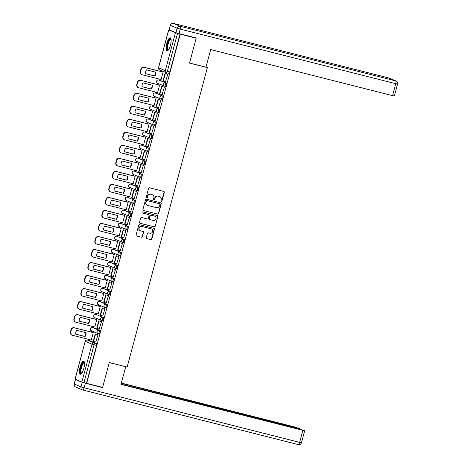<?xml version="1.0" encoding="UTF-8"?>
<svg xmlns="http://www.w3.org/2000/svg" width="468" height="468" viewBox="0 0 468 468"><rect width="100%" height="100%" fill="white"/><g stroke="black" fill="none" stroke-linecap="round" stroke-linejoin="round"><path stroke-width="0.7" d="M161.261 201.55A0.597 0.567 113.1 0 0 161.963 201.111L164.297 192.406A0.848 0.813 113.1 0 0 163.73 191.389L149.573 187.803A0.848 0.813 113.1 0 0 148.567 188.423L146.232 197.127A0.597 0.567 113.1 0 0 146.63 197.841A0.597 0.567 113.1 0 0 147.338 197.408L147.636 196.279A2.72 2.592 113.1 0 1 150.86 194.296L152.036 194.594A2.72 2.592 113.1 0 1 153.849 197.853L153.551 198.982A0.597 0.567 113.1 0 0 153.949 199.696A0.597 0.567 113.1 0 0 154.651 199.263L154.955 198.134A2.72 2.592 113.1 0 1 158.172 196.15L159.354 196.449A2.72 2.592 113.1 0 1 161.167 199.707L160.863 200.836A0.597 0.567 113.1 0 0 161.261 201.55M161.068 201.456A0.597 0.567 113.1 0 0 161.729 201.012L164.057 192.307A0.848 0.813 113.1 0 0 163.718 191.383M146.437 197.748A0.597 0.567 113.1 0 0 147.098 197.309L147.636 196.279M153.756 199.602A0.597 0.567 113.1 0 0 154.411 199.157L154.955 198.134M98.309 333.661L99.146 333.871A1.732 0.509 -75.8 0 0 99.169 333.883A1.732 0.509 -75.8 0 0 100.076 332.368A1.732 0.509 -75.8 0 0 100.041 330.537L93.302 327.659A1.732 0.509 -75.8 0 0 93.284 327.653A1.732 0.509 -75.8 0 0 93.261 327.647M96.794 314.636A1.732 0.509 -75.8 0 0 96.771 314.625A1.732 0.509 -75.8 0 0 96.747 314.625L95.893 314.402A1.732 0.509 104.2 0 1 95.911 314.414L102.65 317.286A1.732 0.509 104.2 0 1 102.685 319.123A1.732 0.509 104.2 0 1 101.772 320.633A1.732 0.509 104.2 0 1 101.755 320.627A1.732 1.65 -66.9 0 1 100.597 318.55A1.732 1.65 -66.9 0 1 102.65 317.286L95.911 314.414A1.732 1.65 113.1 0 0 93.863 315.678A1.732 1.65 -66.9 0 0 94.788 317.673L101.521 320.545A1.732 1.732 0 0 0 101.772 320.633L102.656 320.855A1.732 0.509 -75.8 0 0 103.568 319.346A1.732 0.509 -75.8 0 0 103.527 317.509M105.288 307.611L106.125 307.827A1.732 0.509 -75.8 0 0 106.148 307.833A1.732 0.509 -75.8 0 0 107.055 306.318A1.732 0.509 -75.8 0 0 107.02 304.487L100.287 301.608A1.732 0.509 -75.8 0 0 100.263 301.603A1.732 0.509 -75.8 0 0 100.24 301.597M108.781 294.588L109.611 294.799A1.732 0.509 -75.8 0 0 109.635 294.805A1.732 0.509 -75.8 0 0 110.547 293.296A1.732 0.509 -75.8 0 0 110.507 291.459L103.773 288.586A1.732 0.509 -75.8 0 0 103.75 288.575A1.732 0.509 -75.8 0 0 103.726 288.575M112.267 281.56L113.104 281.777A1.732 0.509 -75.8 0 0 113.127 281.783A1.732 0.509 -75.8 0 0 114.04 280.268A1.732 0.509 -75.8 0 0 113.999 278.437L107.266 275.558A1.732 0.509 -75.8 0 0 107.242 275.553A1.732 0.509 -75.8 0 0 107.219 275.547M115.76 268.538L116.596 268.749A1.732 0.509 -75.8 0 0 116.614 268.755A1.732 0.509 -75.8 0 0 117.526 267.246A1.732 0.509 -75.8 0 0 117.491 265.409L110.752 262.536A1.732 0.509 -75.8 0 0 110.735 262.525A1.732 0.509 -75.8 0 0 110.711 262.525M119.246 255.51L120.083 255.727A1.732 0.509 -75.8 0 0 120.106 255.733A1.732 0.509 -75.8 0 0 121.019 254.218A1.732 0.509 -75.8 0 0 120.978 252.387L114.245 249.508A1.732 0.509 -75.8 0 0 114.221 249.502A1.732 0.509 -75.8 0 0 114.198 249.497M117.737 236.486A1.732 0.509 -75.8 0 0 117.714 236.475A1.732 0.509 -75.8 0 0 117.69 236.475L116.83 236.252A1.732 0.509 104.2 0 1 116.854 236.264L123.587 239.136A1.732 0.509 104.2 0 1 123.628 240.973A1.732 0.509 104.2 0 1 122.715 242.482A1.732 0.509 104.2 0 1 122.692 242.477A1.732 1.65 -66.9 0 1 121.54 240.4A1.732 1.65 -66.9 0 1 123.587 239.136L116.854 236.264A1.732 1.65 113.1 0 0 114.806 237.528A1.732 1.65 -66.9 0 0 115.725 239.522L122.464 242.395A1.732 1.732 0 0 0 122.715 242.482L123.599 242.705A1.732 0.509 -75.8 0 0 124.506 241.195A1.732 0.509 -75.8 0 0 124.47 239.359M126.231 229.46L127.062 229.677A1.732 0.509 -75.8 0 0 127.085 229.683A1.732 0.509 -75.8 0 0 127.998 228.168A1.732 0.509 -75.8 0 0 127.957 226.336L121.224 223.458A1.732 0.509 -75.8 0 0 121.2 223.452A1.732 0.509 -75.8 0 0 121.177 223.447M129.718 216.438L130.554 216.649A1.732 0.509 -75.8 0 0 130.578 216.655A1.732 0.509 -75.8 0 0 131.49 215.145A1.732 0.509 -75.8 0 0 131.449 213.309L124.716 210.436A1.732 0.509 -75.8 0 0 124.693 210.424A1.732 0.509 -75.8 0 0 124.669 210.424M128.203 197.408A1.732 0.509 -75.8 0 0 128.185 197.402A1.732 0.509 -75.8 0 0 128.162 197.397L127.302 197.18A1.732 0.509 104.2 0 1 127.325 197.186L134.059 200.058A1.732 0.509 104.2 0 1 134.1 201.895A1.732 0.509 104.2 0 1 133.187 203.41A1.732 0.509 104.2 0 1 133.164 203.399A1.732 1.65 -66.9 0 1 132.005 201.328A1.732 1.65 -66.9 0 1 134.059 200.058L127.325 197.186A1.732 1.65 113.1 0 0 125.272 198.45A1.732 1.65 -66.9 0 0 126.196 200.45L132.93 203.323A1.732 1.732 0 0 0 133.187 203.41L134.064 203.633A1.732 0.509 -75.8 0 0 134.064 203.633A1.732 0.509 -75.8 0 0 134.977 202.117A1.732 0.509 -75.8 0 0 134.942 200.286M131.672 184.374L130.788 184.152A1.732 0.509 104.2 0 1 130.812 184.164L137.545 187.036A1.732 0.509 104.2 0 1 137.586 188.873A1.732 0.509 104.2 0 1 136.674 190.382L137.533 190.599A1.732 0.509 -75.8 0 0 137.557 190.605A1.732 0.509 -75.8 0 0 138.469 189.095A1.732 0.509 -75.8 0 0 138.429 187.258L131.695 184.386A1.732 0.509 -75.8 0 0 131.672 184.374A1.732 0.509 -75.8 0 0 131.648 184.374M140.189 177.36L141.026 177.577A1.732 0.509 -75.8 0 0 141.049 177.583A1.732 0.509 -75.8 0 0 141.956 176.067A1.732 0.509 -75.8 0 0 141.921 174.236L135.188 171.358A1.732 0.509 -75.8 0 0 135.164 171.352A1.732 0.509 -75.8 0 0 135.141 171.346M143.682 164.338L144.513 164.549A1.732 0.509 -75.8 0 0 144.536 164.555A1.732 0.509 -75.8 0 0 145.449 163.045A1.732 0.509 -75.8 0 0 145.408 161.208L138.674 158.336A1.732 0.509 -75.8 0 0 138.651 158.324A1.732 0.509 -75.8 0 0 138.627 158.324M141.231 145.074A1.732 0.509 104.2 0 1 141.26 145.08A1.732 0.509 104.2 0 1 141.283 145.086L148.017 147.958A1.732 0.509 104.2 0 1 148.058 149.795A1.732 0.509 104.2 0 1 147.145 151.31L148.005 151.527A1.732 0.509 -75.8 0 0 148.028 151.533A1.732 0.509 -75.8 0 0 148.941 150.017A1.732 0.509 -75.8 0 0 148.9 148.186L142.167 145.308A1.732 0.509 -75.8 0 0 142.143 145.302A1.732 0.509 -75.8 0 0 142.12 145.296M150.661 138.288L151.497 138.499A1.732 0.509 -75.8 0 0 151.515 138.505A1.732 0.509 -75.8 0 0 152.428 136.995A1.732 0.509 -75.8 0 0 152.387 135.158L145.653 132.286A1.732 0.509 -75.8 0 0 145.63 132.274A1.732 0.509 -75.8 0 0 145.606 132.274M154.147 125.26L154.984 125.477A1.732 0.509 -75.8 0 0 155.007 125.482A1.732 0.509 -75.8 0 0 155.92 123.967A1.732 0.509 -75.8 0 0 155.879 122.136L149.146 119.258A1.732 0.509 -75.8 0 0 149.122 119.252A1.732 0.509 -75.8 0 0 149.099 119.246M158.5 112.455L157.617 112.232A1.732 0.509 104.2 0 1 157.593 112.226A1.732 1.65 -66.9 0 1 157.359 112.144L150.626 109.272A1.732 1.65 -66.9 0 1 149.701 107.277A1.732 1.65 113.1 0 1 151.755 106.014L151.731 106.002A1.732 0.509 104.2 0 1 151.755 106.014L158.488 108.886A1.732 0.509 104.2 0 1 158.529 110.723A1.732 0.509 104.2 0 1 157.617 112.232L158.476 112.449A1.732 0.509 -75.8 0 0 158.5 112.455A1.732 0.509 -75.8 0 0 159.407 110.945A1.732 0.509 -75.8 0 0 159.372 109.108L152.632 106.236A1.732 0.509 -75.8 0 0 152.615 106.224A1.732 0.509 -75.8 0 0 152.591 106.224M161.127 99.21L161.963 99.427A1.732 0.509 -75.8 0 0 161.986 99.432A1.732 0.509 -75.8 0 0 162.899 97.917A1.732 0.509 -75.8 0 0 162.858 96.086L156.125 93.208A1.732 0.509 -75.8 0 0 156.101 93.202A1.732 0.509 -75.8 0 0 156.078 93.196M164.619 86.188L165.456 86.399A1.732 0.509 -75.8 0 0 165.479 86.404A1.732 0.509 -75.8 0 0 166.386 84.895A1.732 0.509 -75.8 0 0 166.351 83.058L159.617 80.186A1.732 0.509 -75.8 0 0 159.594 80.174A1.732 0.509 -75.8 0 0 159.57 80.174M170.463 45.144A6.751 1.995 -75.8 0 0 170.264 37.809A6.751 1.995 -75.8 0 0 166.748 43.559A6.751 1.995 -75.8 0 0 166.947 50.895A6.751 1.995 -75.8 0 0 170.463 45.144M83.836 368.433A6.751 1.995 -75.8 0 0 83.637 361.097A6.751 1.995 -75.8 0 0 80.127 366.848A6.751 1.995 -75.8 0 0 80.326 374.178A6.751 1.995 -75.8 0 0 83.836 368.433M146.268 237.592A0.848 0.813 113.1 0 0 146.835 238.61L150.807 239.616A0.848 0.813 113.1 0 0 151.813 238.996L154.405 229.326A0.848 0.813 113.1 0 0 153.837 228.308L139.68 224.722A0.848 0.813 113.1 0 0 138.674 225.342L136.083 235.012A0.848 0.813 113.1 0 0 136.65 236.03L141.447 237.247A0.848 0.813 113.1 0 0 142.453 236.627L143.565 232.491A0.848 0.813 113.1 0 0 142.997 231.467L140.616 230.864A2.27 2.17 113.1 0 1 139.148 227.98A2.27 2.17 113.1 0 1 141.792 226.483L151.111 228.84A2.27 2.17 113.1 0 1 152.58 231.73A2.27 2.17 113.1 0 1 149.935 233.228L148.385 232.836A0.848 0.813 113.1 0 0 147.379 233.456L146.268 237.592M194.641 37.569L196.186 38.224L189.517 63.104L207.382 67.632L127.161 367.041L109.29 362.513L102.627 387.393L86.679 383.356L180.239 34.187L177.518 33.456L167.386 71.276A1.732 0.509 104.2 0 1 166.485 72.751A1.732 0.509 104.2 0 1 166.462 72.745A1.732 1.65 113.1 0 1 166.228 72.669A1.732 1.732 0 0 0 166.485 72.751L168.966 73.382A1.732 0.509 104.2 0 1 168.942 73.377L166.509 72.756M196.186 38.224L180.239 34.187M157.634 214.128A0.848 0.813 113.1 0 0 158.64 213.507L161.232 203.837A0.848 0.813 113.1 0 0 160.664 202.819L146.513 199.233A0.848 0.813 113.1 0 0 145.507 199.854L142.916 209.524A0.848 0.813 113.1 0 0 143.483 210.541L157.4 214.028A0.848 0.813 113.1 0 0 158.406 213.408L160.998 203.738A0.848 0.813 113.1 0 0 160.659 202.819M157.821 216.585L155.23 226.255A0.848 0.813 113.1 0 1 154.224 226.875L140.067 223.289A0.848 0.813 113.1 0 1 139.499 222.271L140.611 218.129A0.848 0.813 113.1 0 1 141.617 217.509L147.356 218.965A0.848 0.813 113.1 0 0 148.362 218.345L149.099 215.596A0.848 0.813 113.1 0 0 148.531 214.578L142.553 213.063A0.597 0.567 113.1 0 1 142.167 212.308A0.597 0.567 113.1 0 1 142.863 211.916L157.254 215.567A0.848 0.813 113.1 0 1 157.821 216.585L155.23 226.255M89.768 340.675A1.732 0.509 104.2 0 1 89.792 340.675A1.732 0.509 104.2 0 1 89.815 340.686L96.548 343.559L94.068 342.933A1.732 0.509 104.2 0 1 94.091 344.805L83.959 382.625L81.882 382.017L75.079 379.098L85.211 341.277L75.149 379.144M161.39 70.598L161.127 71.569M159.126 79.051L158.868 79.993M157.968 83.374L157.64 84.597M155.633 92.073L155.382 93.021M154.475 96.402L154.147 97.619M152.141 105.101L151.889 106.043M150.983 109.424L150.661 110.647M148.654 118.123L148.403 119.071M147.496 122.452L147.168 123.669M145.162 131.151L144.91 132.093M144.004 135.474L143.676 136.697M141.675 144.173L141.418 145.121M140.517 148.502L140.189 149.719M138.183 157.201L137.931 158.143M137.025 161.524L136.697 162.747M134.69 170.223L134.439 171.171M133.532 174.552L133.21 175.769M131.204 183.251L130.952 184.193M130.046 187.574L129.718 188.797M127.711 196.273L127.46 197.221M126.553 200.602L126.225 201.819M124.225 209.301L123.973 210.243M123.066 213.624L122.739 214.847M120.732 222.323L120.481 223.271M119.574 226.652L119.246 227.869M117.246 235.351L116.988 236.293M116.082 239.674L115.76 240.897M113.753 248.373L113.502 249.321M112.595 252.702L112.267 253.919M110.261 261.401L110.009 262.343M109.102 265.725L108.775 266.941M106.774 274.423L106.523 275.371M105.616 278.752L105.288 279.969M103.282 287.451L103.03 288.393M102.123 291.775L101.796 292.991M99.795 300.474L99.538 301.421M98.637 304.803L98.309 306.019M96.303 313.501L96.051 314.443M95.144 317.825L94.817 319.041M92.81 326.524L92.559 327.471M91.652 330.853L91.33 332.069M89.324 339.552L89.072 340.493M86.679 383.356L83.959 382.625M170.241 30.28L168.708 29.97L177.518 33.456M160.77 79.466L161.074 79.595L163.086 72.084L162.718 71.973M165.573 81.52L167.842 74.114L167.474 74.008M162.086 94.542L164.356 87.142L163.987 87.036M157.277 92.494L157.581 92.623L159.594 85.106L159.225 84.995M158.594 107.57L160.863 100.164L160.495 100.058M153.785 105.516L154.095 105.645L156.107 98.134L155.739 98.023M155.107 120.592L157.377 113.192L157.002 113.086M150.298 118.544L150.602 118.673L152.615 111.156L152.246 111.045M151.614 133.62L153.884 126.214L153.516 126.108M146.806 131.566L147.11 131.695L149.128 124.184L148.76 124.073M148.122 146.642L150.392 139.242L150.023 139.136M143.319 144.594L143.623 144.723L145.636 137.206L145.267 137.095M144.635 159.67L146.905 152.264L146.537 152.159M139.827 157.617L140.131 157.745L142.143 150.234L141.775 150.123M141.143 172.692L143.413 165.292L143.044 165.186M136.34 170.644L136.644 170.773L138.657 163.256L138.288 163.145M137.656 185.72L139.926 178.314L139.552 178.209M132.848 183.667L133.152 183.795L135.164 176.284L134.796 176.173M134.164 198.742L136.434 191.342L136.065 191.236M129.355 196.695L129.659 196.823L131.678 189.306L131.309 189.195M130.671 211.77L132.947 204.364L132.573 204.259M125.869 209.717L126.173 209.845L128.185 202.334L127.817 202.223M127.185 224.792L129.455 217.392L129.086 217.287M122.376 222.745L122.68 222.873L124.693 215.356L124.324 215.245M123.692 237.82L125.962 230.414L125.594 230.309M118.89 235.767L119.194 235.895L121.206 228.384L120.838 228.273M120.206 250.842L122.476 243.442L122.107 243.337M115.397 248.795L115.701 248.923L117.714 241.406L117.345 241.295M116.713 263.87L118.983 256.464L118.615 256.359M111.905 261.817L112.209 261.945L114.227 254.434L113.859 254.323M113.227 276.892L115.497 269.492L115.122 269.387M108.418 274.845L108.722 274.973L110.735 267.456L110.366 267.345M109.734 289.92L112.004 282.514L111.636 282.409M104.926 287.867L105.23 287.995L107.242 280.484L106.879 280.373M106.242 302.942L108.512 295.542L108.143 295.437M101.439 300.895L101.743 301.023L103.756 293.506L103.387 293.395M102.755 315.97L105.025 308.564L104.656 308.459M97.947 313.917L98.251 314.046L100.263 306.534L99.895 306.423M99.263 328.992L101.533 321.592L101.164 321.487M94.454 326.945L94.764 327.073L96.777 319.556L96.408 319.445M95.776 342.02L98.046 334.614L97.672 334.509M90.968 339.967L91.272 340.096L93.284 332.584L92.916 332.473M207.382 67.632L206.002 67.041M101.796 320.639L102.632 320.849A1.732 0.509 -75.8 0 0 102.656 320.855M122.739 242.488L123.575 242.699A1.732 0.509 -75.8 0 0 123.599 242.705M86.445 383.257L96.578 345.431A1.732 0.509 -75.8 0 0 96.548 343.559M180.004 34.082L169.866 71.908A1.732 0.509 104.2 0 1 168.966 73.382M159.717 196.572L159.477 196.472A2.72 2.592 113.1 0 0 159.114 196.349L159.354 196.449M154.715 198.034A2.72 2.592 113.1 0 1 157.932 196.045L159.114 196.349M152.404 194.717L152.164 194.618A2.72 2.592 113.1 0 0 151.802 194.495L152.036 194.594M147.402 196.18A2.72 2.592 113.1 0 1 150.62 194.197L151.802 194.495M143.483 210.541L157.4 214.028M159.892 204.463A0.597 0.567 113.1 0 0 159.494 203.75L147.069 200.602A0.597 0.567 113.1 0 0 146.367 201.035L146.045 202.223A2.72 2.592 113.1 0 0 147.859 205.481L156.353 207.634A2.72 2.592 113.1 0 0 159.57 205.651L159.892 204.463M147.496 205.358L147.256 205.259A2.72 2.592 113.1 0 1 145.805 202.123L146.127 200.936A0.597 0.567 113.1 0 1 146.829 200.497L159.255 203.644M139.838 223.189L153.984 226.769A0.848 0.813 113.1 0 0 154.99 226.149M148.514 214.572A0.848 0.813 113.1 0 0 148.292 214.479L142.366 212.975M153.311 220.475A2.27 2.17 113.1 0 0 154.791 216.193A2.27 2.17 113.1 0 0 154.487 216.087L151.205 215.257A0.848 0.813 113.1 0 0 150.199 215.877L149.462 218.62A0.848 0.813 113.1 0 0 150.029 219.644L153.311 220.475M154.791 216.193L154.551 216.087A2.27 2.17 113.1 0 0 154.247 215.988L154.487 216.087M149.918 219.603L149.678 219.504A0.848 0.813 113.1 0 1 149.222 218.521L149.959 215.777A0.848 0.813 113.1 0 1 150.965 215.157L154.247 215.988M157.581 216.479A0.848 0.813 113.1 0 0 157.242 215.561M151.416 228.946L151.176 228.846A2.27 2.17 113.1 0 0 150.871 228.741L151.111 228.84M140.312 230.765L140.072 230.66A2.27 2.17 113.1 0 1 141.552 226.383L150.871 228.741M136.65 236.03L141.213 237.147A0.848 0.813 113.1 0 0 142.219 236.527L143.325 232.385A0.848 0.813 113.1 0 0 142.986 231.467M146.835 238.61L150.567 239.517A0.848 0.813 113.1 0 0 151.573 238.896L154.165 229.226A0.848 0.813 113.1 0 0 153.826 228.308M161.086 79.548L142.29 74.786A2.597 2.475 -66.9 0 1 141.939 74.669L141.628 74.535A2.597 2.475 -66.9 0 1 140.248 71.54L140.891 69.118A2.597 2.475 113.1 0 1 143.968 67.222L162.987 72.037M145.519 73.634L154.522 75.915A5.364 5.119 113.1 0 0 155.557 72.13M167.79 74.09L165.04 73.394L163.051 80.824L163.361 80.958L165.35 73.529L167.836 74.155M163.361 80.958L165.842 81.584M165.04 73.394L165.35 73.529M141.939 74.669A2.597 2.475 -66.9 0 1 140.552 71.674L141.201 69.252A2.597 2.475 113.1 0 1 144.279 67.357L163.075 72.119M145.525 73.687L154.832 76.044A5.364 5.119 113.1 0 0 155.862 72.207L146.554 69.849A5.364 5.119 -66.9 0 0 145.525 73.687M154.832 76.044L154.522 75.915M205.967 67.181L210.688 49.567L392.564 95.642L395.764 83.702L180.233 29.104L179.028 33.608L196.25 37.972L189.54 63.022L205.967 67.181M169.176 29.823L175.909 32.696L177.115 28.191L170.381 25.313L169.176 29.823L170.381 25.313A2.597 2.475 113.1 0 1 173.458 23.418L180.192 26.29L395.717 80.888L388.984 78.016L173.458 23.418A2.597 0.766 -75.8 0 0 173.423 23.406A2.597 0.766 -75.8 0 0 173.382 23.4M389.335 78.133A2.597 2.597 0 0 0 388.949 78.004A2.597 0.766 -75.8 0 1 388.984 78.016A2.597 2.475 -66.9 0 1 389.335 78.133L396.068 81.005A2.597 2.475 113.1 0 0 395.717 80.888A2.597 0.766 -75.8 0 1 395.764 83.702L397.554 84.064L394.354 96.004L392.564 95.642M179.028 33.608L175.909 32.696M82.216 382.368L75.483 379.495L74.272 384L81.005 386.878L82.216 382.368L102.556 387.644L109.272 362.601L125.178 366.538M125.693 366.76L120.972 384.374L304.539 430.753L299.614 429.068L180.233 398.824L178.495 398.701M121.036 384.146L178.542 398.52M297.853 428.624L299.614 428.653L294.688 426.962L121.329 383.052M175.243 397.882L175.424 397.192L174.307 396.712L121.27 383.28M175.424 397.192L178.542 398.104L178.448 398.449M297.923 428.349L178.542 398.104M102.556 387.644L101.018 386.989M76.068 379.536L75.483 379.495M174.073 397.584L174.307 396.712M168.269 50.105A5.838 1.726 104.2 0 1 167.737 50.146A5.838 1.726 104.2 0 1 167.638 43.828A5.838 1.726 104.2 0 1 170.756 38.879A5.838 1.726 104.2 0 1 171.048 39.131M171.095 39.417A5.405 1.597 -75.8 0 0 171.048 39.394A5.405 1.597 -75.8 0 0 170.978 39.37A5.405 1.597 -75.8 0 0 168.129 44.103A5.405 1.597 -75.8 0 0 168.252 49.83A5.405 1.597 -75.8 0 0 168.322 49.854A5.405 1.597 -75.8 0 0 168.445 49.871M170.592 38.013A6.704 1.983 -75.8 0 0 167.322 44.027A6.704 1.983 -75.8 0 0 167.333 50.872M81.643 373.394A5.838 1.726 104.2 0 1 81.11 373.435A5.838 1.726 104.2 0 1 81.017 367.117A5.838 1.726 104.2 0 1 84.135 362.162A5.838 1.726 104.2 0 1 84.427 362.419M84.468 362.706A5.405 1.597 -75.8 0 0 84.421 362.682A5.405 1.597 -75.8 0 0 84.351 362.659A5.405 1.597 -75.8 0 0 81.502 367.386A5.405 1.597 -75.8 0 0 81.625 373.119A5.405 1.597 -75.8 0 0 81.695 373.142A5.405 1.597 -75.8 0 0 81.824 373.16M83.965 361.302A6.704 1.983 -75.8 0 0 80.701 367.316A6.704 1.983 -75.8 0 0 80.712 374.16M157.593 92.57L138.797 87.808A2.597 2.475 -66.9 0 1 138.452 87.692L138.142 87.563A2.597 2.475 -66.9 0 1 136.755 84.562L137.405 82.146A2.597 2.475 113.1 0 1 140.476 80.25L159.494 85.065M142.032 86.656L151.035 88.938A5.364 5.119 113.1 0 0 152.071 85.153M164.303 87.118L161.548 86.422L159.559 93.852L159.869 93.98L161.858 86.551L164.344 87.183M159.869 93.98L162.355 94.612M161.548 86.422L161.858 86.551M138.452 87.692A2.597 2.475 -66.9 0 1 137.065 84.696L137.715 82.274A2.597 2.475 113.1 0 1 140.786 80.379L159.588 85.141M142.038 86.715L151.345 89.072A5.364 5.119 113.1 0 0 152.369 85.229L143.068 82.871A5.364 5.119 -66.9 0 0 142.038 86.715M151.345 89.072L151.035 88.938M154.107 105.598L135.305 100.836A2.597 2.475 -66.9 0 1 134.959 100.719L134.649 100.585A2.597 2.475 -66.9 0 1 133.263 97.59L133.912 95.168A2.597 2.475 113.1 0 1 136.989 93.272L156.008 98.087M138.54 99.684L147.543 101.966A5.364 5.119 113.1 0 0 148.578 98.181M160.811 100.14L158.061 99.444L156.072 106.874L156.376 107.008L158.371 99.579L160.852 100.205M156.376 107.008L158.863 107.634M158.061 99.444L158.371 99.579M134.959 100.719A2.597 2.475 -66.9 0 1 133.573 97.724L134.222 95.302A2.597 2.475 113.1 0 1 137.299 93.407L156.096 98.169M138.546 99.737L147.853 102.094A5.364 5.119 113.1 0 0 148.882 98.257L139.575 95.899A5.364 5.119 -66.9 0 0 138.546 99.737M147.853 102.094L147.543 101.966M150.614 118.62L131.818 113.859A2.597 2.475 -66.9 0 1 131.467 113.742L131.157 113.613A2.597 2.475 -66.9 0 1 129.776 110.612L130.426 108.196A2.597 2.475 113.1 0 1 133.497 106.294L152.515 111.115M135.053 112.706L144.05 114.988A5.364 5.119 113.1 0 0 145.086 111.203M157.324 113.168L154.569 112.472L152.58 119.902L152.89 120.03L154.879 112.601L157.365 113.233M152.89 120.03L155.37 120.662M154.569 112.472L154.879 112.601M131.467 113.742A2.597 2.475 -66.9 0 1 130.086 110.746L130.736 108.324A2.597 2.475 113.1 0 1 133.807 106.429L152.609 111.191M135.059 112.765L144.36 115.122A5.364 5.119 113.1 0 0 145.39 111.279L136.083 108.921A5.364 5.119 -66.9 0 0 135.059 112.765M144.36 115.122L144.05 114.988M147.127 131.648L128.326 126.886A2.597 2.475 -66.9 0 1 127.98 126.769L127.67 126.635A2.597 2.475 -66.9 0 1 126.284 123.64L126.933 121.218A2.597 2.475 113.1 0 1 130.01 119.322L149.023 124.137M131.561 125.734L140.564 128.016A5.364 5.119 113.1 0 0 141.599 124.231M153.832 126.19L151.082 125.494L149.087 132.924L149.397 133.058L151.392 125.629L153.873 126.255M149.397 133.058L151.884 133.684M151.082 125.494L151.392 125.629M127.98 126.769A2.597 2.475 -66.9 0 1 126.594 123.774L127.243 121.352A2.597 2.475 113.1 0 1 130.32 119.457L149.117 124.219M131.566 125.787L140.874 128.144A5.364 5.119 113.1 0 0 141.903 124.307L132.596 121.949A5.364 5.119 -66.9 0 0 131.566 125.787M140.874 128.144L140.564 128.016M143.635 144.671L124.839 139.909A2.597 2.475 -66.9 0 1 124.488 139.792L124.178 139.663A2.597 2.475 -66.9 0 1 122.797 136.662L123.447 134.246A2.597 2.475 113.1 0 1 126.518 132.345L145.536 137.165M128.068 138.756L137.071 141.038A5.364 5.119 113.1 0 0 138.107 137.253M150.345 139.218L147.59 138.522L145.601 145.952L145.911 146.08L147.9 138.651L150.386 139.283M145.911 146.08L148.391 146.712M147.59 138.522L147.9 138.651M124.488 139.792A2.597 2.475 -66.9 0 1 123.102 136.796L123.751 134.374A2.597 2.475 113.1 0 1 126.828 132.479L145.624 137.241M128.074 138.815L137.381 141.172A5.364 5.119 113.1 0 0 138.411 137.329L129.104 134.971A5.364 5.119 -66.9 0 0 128.074 138.815M137.381 141.172L137.071 141.038M140.143 157.698L121.347 152.937A2.597 2.475 -66.9 0 1 121.001 152.82L120.691 152.685A2.597 2.475 -66.9 0 1 119.305 149.69L119.954 147.268A2.597 2.475 113.1 0 1 123.031 145.373L142.044 150.187M124.582 151.784L133.585 154.066A5.364 5.119 113.1 0 0 134.62 150.281M146.853 152.24L144.103 151.544L142.108 158.974L142.418 159.108L144.407 151.679L146.893 152.305M142.418 159.108L144.904 159.734M144.103 151.544L144.407 151.679M121.001 152.82A2.597 2.475 -66.9 0 1 119.615 149.824L120.264 147.402A2.597 2.475 113.1 0 1 123.336 145.507L142.137 150.269M124.587 151.837L133.895 154.194A5.364 5.119 113.1 0 0 134.924 150.357L125.617 147.999A5.364 5.119 -66.9 0 0 124.587 151.837M133.895 154.194L133.585 154.066M136.656 170.721L117.854 165.959A2.597 2.475 -66.9 0 1 117.509 165.842L117.199 165.713A2.597 2.475 -66.9 0 1 115.812 162.712L116.462 160.296A2.597 2.475 113.1 0 1 119.539 158.395L138.557 163.215M121.089 164.806L130.092 167.088A5.364 5.119 113.1 0 0 131.128 163.303M143.36 165.268L140.611 164.572L138.622 172.002L138.926 172.13L140.921 164.701L143.401 165.333M138.926 172.13L141.412 172.762M140.611 164.572L140.921 164.701M117.509 165.842A2.597 2.475 -66.9 0 1 116.122 162.846L116.772 160.425A2.597 2.475 113.1 0 1 119.849 158.529L138.645 163.291M121.095 164.865L130.402 167.222A5.364 5.119 113.1 0 0 131.432 163.379L122.125 161.021A5.364 5.119 -66.9 0 0 121.095 164.865M130.402 167.222L130.092 167.088M133.164 183.749L114.367 178.987A2.597 2.475 -66.9 0 1 114.016 178.87L113.712 178.735A2.597 2.475 -66.9 0 1 112.326 175.74L112.975 173.318A2.597 2.475 113.1 0 1 116.046 171.423L135.065 176.237M117.603 177.834L126.606 180.116A5.364 5.119 113.1 0 0 127.635 176.331M139.873 178.29L137.118 177.594L135.129 185.024L135.439 185.158L137.428 177.729L139.914 178.355M135.439 185.158L137.92 185.784M137.118 177.594L137.428 177.729M114.016 178.87A2.597 2.475 -66.9 0 1 112.636 175.874L113.285 173.452A2.597 2.475 113.1 0 1 116.356 171.557L135.158 176.319M117.608 177.887L126.91 180.244A5.364 5.119 113.1 0 0 127.939 176.407L118.632 174.049A5.364 5.119 -66.9 0 0 117.608 177.887M126.91 180.244L126.606 180.116M129.677 196.771L110.875 192.009A2.597 2.475 -66.9 0 1 110.53 191.892L110.22 191.763A2.597 2.475 -66.9 0 1 108.833 188.762L109.483 186.346A2.597 2.475 113.1 0 1 112.56 184.445L131.572 189.265M114.11 190.856L123.113 193.138A5.364 5.119 113.1 0 0 124.149 189.353M136.381 191.318L133.632 190.622L131.637 198.052L131.947 198.18L133.942 190.751L136.422 191.383M131.947 198.18L134.433 198.812M133.632 190.622L133.942 190.751M110.53 191.892A2.597 2.475 -66.9 0 1 109.143 188.896L109.793 186.475A2.597 2.475 113.1 0 1 112.87 184.579L131.666 189.341M114.116 190.915L123.423 193.272A5.364 5.119 113.1 0 0 124.453 189.429L115.146 187.071A5.364 5.119 -66.9 0 0 114.116 190.915M123.423 193.272L123.113 193.138M126.184 209.799L107.388 205.037A2.597 2.475 -66.9 0 1 107.037 204.92L106.727 204.785A2.597 2.475 -66.9 0 1 105.347 201.79L105.996 199.368A2.597 2.475 113.1 0 1 109.067 197.473L128.086 202.287M110.618 203.884L119.621 206.166A5.364 5.119 113.1 0 0 120.656 202.381M132.894 204.34L130.139 203.644L128.15 211.074L128.46 211.208L130.449 203.779L132.935 204.405M128.46 211.208L130.941 211.834M130.139 203.644L130.449 203.779M107.037 204.92A2.597 2.475 -66.9 0 1 105.657 201.924L106.3 199.503A2.597 2.475 113.1 0 1 109.377 197.607L128.173 202.369M110.623 203.937L119.931 206.294A5.364 5.119 113.1 0 0 120.96 202.457L111.653 200.099A5.364 5.119 -66.9 0 0 110.623 203.937M119.931 206.294L119.621 206.166M122.692 222.821L103.896 218.059A2.597 2.475 -66.9 0 1 103.551 217.942L103.241 217.813A2.597 2.475 -66.9 0 1 101.854 214.812L102.504 212.396A2.597 2.475 113.1 0 1 105.581 210.495L124.593 215.315M107.131 216.906L116.134 219.188A5.364 5.119 113.1 0 0 117.17 215.403M129.402 217.368L126.652 216.672L124.658 224.102L124.968 224.231L126.957 216.801L129.443 217.433M124.968 224.231L127.454 224.862M126.652 216.672L126.957 216.801M103.551 217.942A2.597 2.475 -66.9 0 1 102.164 214.947L102.814 212.525A2.597 2.475 113.1 0 1 105.885 210.629L124.687 215.391M107.137 216.965L116.444 219.322A5.364 5.119 113.1 0 0 117.474 215.479L108.166 213.121A5.364 5.119 -66.9 0 0 107.137 216.965M116.444 219.322L116.134 219.188M119.205 235.849L100.409 231.087A2.597 2.475 -66.9 0 1 100.058 230.97L99.748 230.835A2.597 2.475 -66.9 0 1 98.362 227.84L99.011 225.418A2.597 2.475 113.1 0 1 102.088 223.523L121.107 228.337M103.639 229.934L112.642 232.216A5.364 5.119 113.1 0 0 113.677 228.431M125.91 230.391L123.16 229.694L121.171 237.124L121.481 237.258L123.47 229.829L125.951 230.455M121.481 237.258L123.962 237.884M123.16 229.694L123.47 229.829M100.058 230.97A2.597 2.475 -66.9 0 1 98.672 227.974L99.321 225.553A2.597 2.475 113.1 0 1 102.398 223.657L121.194 228.419M103.644 229.987L112.952 232.344A5.364 5.119 113.1 0 0 113.981 228.507L104.674 226.149A5.364 5.119 -66.9 0 0 103.644 229.987M112.952 232.344L112.642 232.216M115.713 248.871L96.917 244.109A2.597 2.475 -66.9 0 1 96.566 243.992L96.262 243.863A2.597 2.475 -66.9 0 1 94.875 240.862L95.525 238.446A2.597 2.475 113.1 0 1 98.596 236.545L117.614 241.365M100.152 242.956L109.155 245.238A5.364 5.119 113.1 0 0 110.185 241.453M122.423 243.418L119.668 242.722L117.679 250.152L117.989 250.281L119.978 242.851L122.464 243.483M117.989 250.281L120.475 250.912M119.668 242.722L119.978 242.851M96.566 243.992A2.597 2.475 -66.9 0 1 95.185 240.997L95.835 238.575A2.597 2.475 113.1 0 1 98.906 236.679L117.708 241.441M100.158 243.015L109.459 245.372A5.364 5.119 113.1 0 0 110.489 241.529L101.187 239.171A5.364 5.119 -66.9 0 0 100.158 243.015M109.459 245.372L109.155 245.238M112.226 261.899L93.424 257.137A2.597 2.475 -66.9 0 1 93.079 257.02L92.769 256.885A2.597 2.475 -66.9 0 1 91.383 253.89L92.032 251.468A2.597 2.475 113.1 0 1 95.109 249.573L114.128 254.387M96.66 255.984L105.663 258.266A5.364 5.119 113.1 0 0 106.698 254.481M118.93 256.441L116.181 255.744L114.186 263.174L114.496 263.308L116.491 255.879L118.971 256.505M114.496 263.308L116.982 263.934M116.181 255.744L116.491 255.879M93.079 257.02A2.597 2.475 -66.9 0 1 91.693 254.025L92.342 251.603A2.597 2.475 113.1 0 1 95.419 249.707L114.215 254.469M96.665 256.037L105.973 258.394A5.364 5.119 113.1 0 0 107.002 254.557L97.695 252.199A5.364 5.119 -66.9 0 0 96.665 256.037M105.973 258.394L105.663 258.266M108.734 274.921L89.938 270.159A2.597 2.475 -66.9 0 1 89.587 270.042L89.277 269.913A2.597 2.475 -66.9 0 1 87.896 266.912L88.546 264.496A2.597 2.475 113.1 0 1 91.617 262.595L110.635 267.415M93.173 269.006L102.17 271.288A5.364 5.119 113.1 0 0 103.206 267.503M115.444 269.469L112.689 268.772L110.7 276.202L111.01 276.331L112.999 268.901L115.485 269.533M111.01 276.331L113.49 276.962M112.689 268.772L112.999 268.901M89.587 270.042A2.597 2.475 -66.9 0 1 88.206 267.047L88.856 264.625A2.597 2.475 113.1 0 1 91.927 262.729L110.729 267.491M93.173 269.065L102.48 271.422A5.364 5.119 113.1 0 0 103.51 267.579L94.203 265.221A5.364 5.119 -66.9 0 0 93.173 269.065M102.48 271.422L102.17 271.288M105.247 287.949L86.445 283.187A2.597 2.475 -66.9 0 1 86.1 283.07L85.79 282.935A2.597 2.475 -66.9 0 1 84.404 279.94L85.053 277.518A2.597 2.475 113.1 0 1 88.13 275.623L107.143 280.437M89.68 282.034L98.684 284.316A5.364 5.119 113.1 0 0 99.719 280.531M111.951 282.491L109.202 281.794L107.207 289.224L107.517 289.359L109.512 281.929L111.992 282.555M107.517 289.359L110.003 289.984M109.202 281.794L109.512 281.929M86.1 283.07A2.597 2.475 -66.9 0 1 84.714 280.075L85.363 277.653A2.597 2.475 113.1 0 1 88.44 275.757L107.236 280.519M89.686 282.087L98.994 284.445A5.364 5.119 113.1 0 0 100.023 280.607L90.716 278.249A5.364 5.119 -66.9 0 0 89.686 282.087M98.994 284.445L98.684 284.316M101.755 300.971L82.959 296.209A2.597 2.475 -66.9 0 1 82.608 296.092L82.298 295.963A2.597 2.475 -66.9 0 1 80.917 292.962L81.561 290.546A2.597 2.475 113.1 0 1 84.638 288.645L103.656 293.465M86.188 295.056L95.191 297.338A5.364 5.119 113.1 0 0 96.227 293.553M108.459 295.519L105.709 294.822L103.721 302.252L104.031 302.381L106.02 294.951L108.506 295.583M104.031 302.381L106.511 303.012M105.709 294.822L106.02 294.951M82.608 296.092A2.597 2.475 -66.9 0 1 81.221 293.097L81.871 290.675A2.597 2.475 113.1 0 1 84.948 288.779L103.744 293.541M86.194 295.115L95.501 297.472A5.364 5.119 113.1 0 0 96.531 293.629L87.223 291.271A5.364 5.119 -66.9 0 0 86.194 295.115M95.501 297.472L95.191 297.338M98.262 313.999L79.466 309.237A2.597 2.475 -66.9 0 1 79.121 309.12L78.811 308.985A2.597 2.475 -66.9 0 1 77.425 305.99L78.074 303.568A2.597 2.475 113.1 0 1 81.145 301.673L100.164 306.487M82.701 308.084L91.705 310.366A5.364 5.119 113.1 0 0 92.74 306.581M104.972 308.541L102.217 307.845L100.228 315.274L100.538 315.409L102.527 307.979L105.013 308.605M100.538 315.409L103.024 316.035M102.217 307.845L102.527 307.979M79.121 309.12A2.597 2.475 -66.9 0 1 77.735 306.125L78.384 303.703A2.597 2.475 113.1 0 1 81.455 301.807L100.257 306.569M82.707 308.137L92.015 310.495A5.364 5.119 113.1 0 0 93.038 306.657L83.737 304.299A5.364 5.119 -66.9 0 0 82.707 308.137M92.015 310.495L91.705 310.366M94.776 327.021L75.974 322.259A2.597 2.475 -66.9 0 1 75.629 322.142L75.319 322.013A2.597 2.475 -66.9 0 1 73.932 319.012L74.582 316.596A2.597 2.475 113.1 0 1 77.659 314.695L96.677 319.515M79.209 321.106L88.212 323.388A5.364 5.119 113.1 0 0 89.248 319.603M101.48 321.569L98.73 320.873L96.741 328.302L97.046 328.431L99.04 321.001L101.521 321.633M97.046 328.431L99.532 329.062M98.73 320.873L99.04 321.001M75.629 322.142A2.597 2.475 -66.9 0 1 74.242 319.147L74.892 316.725A2.597 2.475 113.1 0 1 77.969 314.829L96.765 319.591M79.215 321.165L88.522 323.523A5.364 5.119 113.1 0 0 89.552 319.679L80.244 317.322A5.364 5.119 -66.9 0 0 79.215 321.165M88.522 323.523L88.212 323.388M91.283 340.049L72.487 335.287A2.597 2.475 -66.9 0 1 72.136 335.17L71.826 335.035A2.597 2.475 -66.9 0 1 70.446 332.04L71.095 329.618A2.597 2.475 113.1 0 1 74.166 327.723L93.185 332.537M75.722 334.134L84.72 336.416A5.364 5.119 113.1 0 0 85.755 332.631M97.993 334.591L95.238 333.895L93.249 341.324L93.559 341.459L95.548 334.029L98.034 334.655M93.559 341.459L96.039 342.085M95.238 333.895L95.548 334.029M72.136 335.17A2.597 2.475 -66.9 0 1 70.756 332.175L71.405 329.753A2.597 2.475 113.1 0 1 74.476 327.857L93.278 332.619M75.728 334.187L85.03 336.545A5.364 5.119 113.1 0 0 86.059 332.707L76.752 330.35A5.364 5.119 -66.9 0 0 75.728 334.187M85.03 336.545L84.72 336.416M93.284 327.653L92.401 327.43A1.732 0.509 104.2 0 1 92.424 327.436L99.157 330.309A1.732 0.509 104.2 0 1 99.198 332.145A1.732 0.509 104.2 0 1 98.286 333.661A1.732 0.509 104.2 0 1 98.262 333.649A1.732 1.65 -66.9 0 1 97.11 331.572A1.732 1.65 -66.9 0 1 99.157 330.309L100.041 330.537M93.302 327.659L92.424 327.436A1.732 1.65 113.1 0 0 90.371 328.7A1.732 1.65 -66.9 0 0 91.295 330.7L98.028 333.573A1.732 1.732 0 0 0 98.286 333.661L99.169 333.883M100.287 301.608L99.403 301.386A1.732 0.509 104.2 0 1 99.403 301.386L106.137 304.258A1.732 0.509 104.2 0 1 106.177 306.095A1.732 0.509 104.2 0 1 105.265 307.611A1.732 0.509 104.2 0 1 105.242 307.599A1.732 1.65 -66.9 0 1 104.089 305.522A1.732 1.65 -66.9 0 1 106.137 304.258L107.02 304.487M103.75 288.575L102.872 288.352A1.732 0.509 104.2 0 1 102.896 288.364L109.629 291.236A1.732 0.509 104.2 0 1 109.664 293.073A1.732 0.509 104.2 0 1 108.757 294.583A1.732 0.509 104.2 0 1 108.734 294.577A1.732 1.65 -66.9 0 1 107.576 292.5A1.732 1.65 -66.9 0 1 109.629 291.236L110.507 291.459M103.773 288.586L102.896 288.364A1.732 1.65 113.1 0 0 100.842 289.628A1.732 1.65 -66.9 0 0 101.767 291.623L108.5 294.495A1.732 1.732 0 0 0 108.757 294.583L109.635 294.805M106.33 275.324A1.732 0.509 104.2 0 1 106.359 275.33A1.732 0.509 104.2 0 1 106.382 275.336L113.116 278.208A1.732 0.509 104.2 0 1 113.157 280.045A1.732 0.509 104.2 0 1 112.244 281.56A1.732 0.509 104.2 0 1 112.221 281.549A1.732 1.65 -66.9 0 1 111.068 279.478A1.732 1.65 -66.9 0 1 113.116 278.208L113.999 278.437M107.266 275.558L106.382 275.336A1.732 1.65 113.1 0 0 104.335 276.6A1.732 1.65 -66.9 0 0 105.259 278.6L111.992 281.473A1.732 1.732 0 0 0 112.244 281.56L113.127 281.783M110.752 262.536L109.875 262.314A1.732 0.509 104.2 0 1 109.875 262.314L116.608 265.186A1.732 0.509 104.2 0 1 116.649 267.023A1.732 0.509 104.2 0 1 115.736 268.533A1.732 0.509 104.2 0 1 115.713 268.527A1.732 1.65 -66.9 0 1 114.561 266.45A1.732 1.65 -66.9 0 1 116.608 265.186L117.491 265.409M113.314 249.274A1.732 0.509 104.2 0 1 113.344 249.28A1.732 0.509 104.2 0 1 113.361 249.286L120.1 252.158A1.732 0.509 104.2 0 1 120.136 253.995A1.732 0.509 104.2 0 1 119.223 255.51A1.732 0.509 104.2 0 1 119.205 255.499A1.732 1.65 -66.9 0 1 118.047 253.428A1.732 1.65 -66.9 0 1 120.1 252.158L120.978 252.387M114.245 249.508L113.361 249.286A1.732 1.65 113.1 0 0 111.314 250.55A1.732 1.65 -66.9 0 0 112.238 252.55L118.971 255.423A1.732 1.732 0 0 0 119.223 255.51L120.106 255.733M116.801 236.246A1.732 0.509 104.2 0 1 116.83 236.252A1.732 1.732 0 0 0 114.765 237.375A1.732 1.732 0 0 0 115.725 239.522M120.294 223.224A1.732 0.509 104.2 0 1 120.323 223.23A1.732 0.509 104.2 0 1 120.346 223.236L127.08 226.108A1.732 0.509 104.2 0 1 127.115 227.945A1.732 0.509 104.2 0 1 126.208 229.46A1.732 0.509 104.2 0 1 126.184 229.449A1.732 1.65 -66.9 0 1 125.026 227.378A1.732 1.65 -66.9 0 1 127.08 226.108L127.957 226.336M121.224 223.458L120.346 223.236A1.732 1.65 113.1 0 0 118.293 224.5A1.732 1.65 -66.9 0 0 119.217 226.5L125.951 229.373A1.732 1.732 0 0 0 126.208 229.46L127.085 229.683M123.78 210.196A1.732 0.509 104.2 0 1 123.809 210.202A1.732 0.509 104.2 0 1 123.833 210.214L130.566 213.086A1.732 0.509 104.2 0 1 130.607 214.923A1.732 0.509 104.2 0 1 129.694 216.432A1.732 0.509 104.2 0 1 129.671 216.427A1.732 1.65 -66.9 0 1 128.519 214.35A1.732 1.65 -66.9 0 1 130.566 213.086L131.449 213.309M124.716 210.436L123.833 210.214A1.732 1.65 113.1 0 0 121.785 211.477A1.732 1.65 -66.9 0 0 122.704 213.472L129.443 216.345A1.732 1.732 0 0 0 129.694 216.432L130.578 216.655M127.273 197.174A1.732 0.509 104.2 0 1 127.302 197.18A1.732 1.732 0 0 0 125.237 198.303A1.732 1.732 0 0 0 126.196 200.45M131.695 184.386L130.812 184.164A1.732 1.65 113.1 0 0 128.764 185.427A1.732 1.65 -66.9 0 0 129.689 187.422L136.422 190.295A1.732 1.65 -66.9 0 1 137.545 187.036L138.429 187.258M134.252 171.124A1.732 0.509 104.2 0 1 134.281 171.13A1.732 0.509 104.2 0 1 134.304 171.136L141.038 174.008A1.732 0.509 104.2 0 1 141.079 175.845A1.732 0.509 104.2 0 1 140.166 177.36A1.732 0.509 104.2 0 1 140.143 177.349A1.732 1.65 -66.9 0 1 138.99 175.278A1.732 1.65 -66.9 0 1 141.038 174.008L141.921 174.236M135.188 171.358L134.304 171.136A1.732 1.65 113.1 0 0 132.251 172.399A1.732 1.65 -66.9 0 0 133.175 174.4L139.909 177.273A1.732 1.732 0 0 0 140.166 177.36L141.049 177.583M137.744 158.102A1.732 0.509 104.2 0 1 137.773 158.102A1.732 0.509 104.2 0 1 137.791 158.114L144.53 160.986A1.732 0.509 104.2 0 1 144.565 162.823A1.732 0.509 104.2 0 1 143.658 164.332A1.732 0.509 104.2 0 1 143.635 164.326A1.732 1.65 -66.9 0 1 142.477 162.25A1.732 1.65 -66.9 0 1 144.53 160.986L145.408 161.208M138.674 158.336L137.791 158.114A1.732 1.65 113.1 0 0 135.743 159.377A1.732 1.65 -66.9 0 0 136.668 161.372L143.401 164.245A1.732 1.732 0 0 0 143.658 164.332L144.536 164.555M140.154 148.35A1.732 1.732 0 0 1 139.195 146.203A1.732 1.732 0 0 1 141.26 145.08L141.283 145.086A1.732 1.65 113.1 0 0 139.236 146.349A1.732 1.65 -66.9 0 0 140.154 148.35L146.893 151.222A1.732 1.65 -66.9 0 1 148.017 147.958L148.9 148.186M144.723 132.052A1.732 0.509 104.2 0 1 144.752 132.052A1.732 0.509 104.2 0 1 144.776 132.064L151.509 134.936A1.732 0.509 104.2 0 1 151.544 136.773A1.732 0.509 104.2 0 1 150.637 138.282A1.732 0.509 104.2 0 1 150.614 138.276A1.732 1.65 -66.9 0 1 149.456 136.2A1.732 1.65 -66.9 0 1 151.509 134.936L152.387 135.158M145.653 132.286L144.776 132.064A1.732 1.65 113.1 0 0 142.722 133.327A1.732 1.65 -66.9 0 0 143.647 135.322L150.38 138.195A1.732 1.732 0 0 0 150.637 138.282L151.515 138.505M149.122 119.252L148.239 119.03A1.732 0.509 104.2 0 1 148.262 119.036L154.996 121.908A1.732 0.509 104.2 0 1 155.037 123.745A1.732 0.509 104.2 0 1 154.124 125.26A1.732 0.509 104.2 0 1 154.101 125.248A1.732 1.65 -66.9 0 1 152.948 123.178A1.732 1.65 -66.9 0 1 154.996 121.908L155.879 122.136M149.146 119.258L148.262 119.036A1.732 1.65 113.1 0 0 146.215 120.299A1.732 1.65 -66.9 0 0 147.139 122.3L153.873 125.172A1.732 1.732 0 0 0 154.124 125.26L155.007 125.482M156.125 93.208L155.241 92.986A1.732 0.509 104.2 0 1 155.241 92.986L161.981 95.858A1.732 0.509 104.2 0 1 162.016 97.695A1.732 0.509 104.2 0 1 161.103 99.21A1.732 0.509 104.2 0 1 161.086 99.198A1.732 1.65 -66.9 0 1 159.927 97.128A1.732 1.65 -66.9 0 1 161.981 95.858L162.858 96.086M159.594 80.174L158.71 79.952A1.732 0.509 104.2 0 1 158.734 79.964L165.467 82.836A1.732 0.509 104.2 0 1 165.508 84.673A1.732 0.509 104.2 0 1 164.596 86.182A1.732 0.509 104.2 0 1 164.572 86.176A1.732 1.65 -66.9 0 1 163.42 84.1A1.732 1.65 -66.9 0 1 165.467 82.836L166.351 83.058M159.617 80.186L158.734 79.964A1.732 1.65 113.1 0 0 156.686 81.227A1.732 1.65 -66.9 0 0 157.605 83.222L164.344 86.094A1.732 1.732 0 0 0 164.596 86.182L165.479 86.404M89.815 340.686L87.329 340.055L94.068 342.933A1.732 1.65 -66.9 0 0 92.015 344.196L85.281 341.318A1.732 1.65 -66.9 0 1 87.329 340.055A1.732 0.509 104.2 0 0 87.305 340.049A1.732 1.732 0 0 0 85.211 341.277M81.882 382.017L92.015 344.196L96.578 345.431M168.708 29.97L158.57 67.796L165.303 70.668L175.441 32.848M134.047 203.627L133.21 203.41M159.372 109.108L158.488 108.886A1.732 1.65 -66.9 0 0 157.359 112.144A1.732 1.732 0 0 0 157.617 112.232M147.145 151.31A1.732 0.509 104.2 0 1 147.122 151.299A1.732 1.65 -66.9 0 1 146.893 151.222A1.732 1.732 0 0 0 147.145 151.31L148.028 151.533M136.674 190.382A1.732 0.509 104.2 0 1 136.656 190.377A1.732 1.65 -66.9 0 1 136.422 190.295A1.732 1.732 0 0 0 136.674 190.382L137.557 190.605M154.118 96.25A1.732 1.65 -66.9 0 1 153.194 94.249A1.732 1.65 113.1 0 1 155.241 92.986A1.732 1.732 0 0 0 153.159 94.103A1.732 1.732 0 0 0 154.118 96.25L160.852 99.122A1.732 1.732 0 0 0 161.103 99.21L161.986 99.432M108.746 265.572A1.732 1.65 -66.9 0 1 107.821 263.578A1.732 1.65 113.1 0 1 109.875 262.314A1.732 1.732 0 0 0 107.786 263.425A1.732 1.732 0 0 0 108.746 265.572L115.479 268.445A1.732 1.732 0 0 0 115.736 268.533L116.614 268.755M98.274 304.65A1.732 1.65 -66.9 0 1 97.356 302.65A1.732 1.65 113.1 0 1 99.403 301.386A1.732 1.732 0 0 0 97.315 302.503A1.732 1.732 0 0 0 98.274 304.65L105.013 307.523A1.732 1.732 0 0 0 105.265 307.611L106.148 307.833M169.866 71.908L165.303 70.668A1.732 1.65 113.1 0 0 166.228 72.669L159.494 69.79A1.732 1.65 113.1 0 1 158.57 67.796L158.5 67.755A1.732 1.732 0 0 0 159.494 69.79M87.282 340.043A1.732 0.509 104.2 0 1 87.305 340.049L89.792 340.675M144.279 67.357L143.968 67.222M140.552 71.674L140.248 71.54M141.201 69.252L140.891 69.118M170.276 25.249A2.597 2.597 0 0 1 173.423 23.406L388.949 78.004A2.597 0.766 -75.8 0 0 388.914 77.998M180.233 29.104A2.597 0.766 -75.8 0 0 180.192 26.29A2.597 2.475 -66.9 0 0 177.115 28.191L180.233 29.104M85.334 383.28L84.123 387.791L299.655 442.389A2.597 0.766 -75.8 0 1 298.303 444.6A2.597 0.766 -75.8 0 1 298.268 444.588L82.807 390.008M304.645 430.817L301.445 442.757L299.655 442.389L302.849 430.449M84.123 387.791L81.005 386.878A2.597 2.475 -66.9 0 0 82.391 389.873A2.597 2.597 0 0 0 82.772 390.002A2.597 0.766 -75.8 0 0 84.123 387.791M75.377 379.431L74.272 384A2.597 2.475 113.1 0 0 75.658 387.001L82.391 389.873A2.597 2.475 -66.9 0 0 82.737 389.99A2.597 0.766 -75.8 0 0 82.772 390.002L298.303 444.6A2.597 2.597 0 0 0 301.445 442.757M140.786 80.379L140.476 80.25M137.065 84.696L136.755 84.562M137.715 82.274L137.405 82.146M137.299 93.407L136.989 93.272M133.573 97.724L133.263 97.59M134.222 95.302L133.912 95.168M133.807 106.429L133.497 106.294M130.086 110.746L129.776 110.612M130.736 108.324L130.426 108.196M130.32 119.457L130.01 119.322M126.594 123.774L126.284 123.64M127.243 121.352L126.933 121.218M126.828 132.479L126.518 132.345M123.102 136.796L122.797 136.662M123.751 134.374L123.447 134.246M123.336 145.507L123.031 145.373M119.615 149.824L119.305 149.69M120.264 147.402L119.954 147.268M119.849 158.529L119.539 158.395M116.122 162.846L115.812 162.712M116.772 160.425L116.462 160.296M116.356 171.557L116.046 171.423M112.636 175.874L112.326 175.74M113.285 173.452L112.975 173.318M112.87 184.579L112.56 184.445M109.143 188.896L108.833 188.762M109.793 186.475L109.483 186.346M109.377 197.607L109.067 197.473M105.657 201.924L105.347 201.79M106.3 199.503L105.996 199.368M105.885 210.629L105.581 210.495M102.164 214.947L101.854 214.812M102.814 212.525L102.504 212.396M102.398 223.657L102.088 223.523M98.672 227.974L98.362 227.84M99.321 225.553L99.011 225.418M98.906 236.679L98.596 236.545M95.185 240.997L94.875 240.862M95.835 238.575L95.525 238.446M95.419 249.707L95.109 249.573M91.693 254.025L91.383 253.89M92.342 251.603L92.032 251.468M91.927 262.729L91.617 262.595M88.206 267.047L87.896 266.912M88.856 264.625L88.546 264.496M88.44 275.757L88.13 275.623M84.714 280.075L84.404 279.94M85.363 277.653L85.053 277.518M84.948 288.779L84.638 288.645M81.221 293.097L80.917 292.962M81.871 290.675L81.561 290.546M81.455 301.807L81.145 301.673M77.735 306.125L77.425 305.99M78.384 303.703L78.074 303.568M77.969 314.829L77.659 314.695M74.242 319.147L73.932 319.012M74.892 316.725L74.582 316.596M74.476 327.857L74.166 327.723M70.756 332.175L70.446 332.04M71.405 329.753L71.095 329.618M100.263 301.603L99.38 301.38M107.242 275.553L106.359 275.33A1.732 1.732 0 0 0 104.294 276.453A1.732 1.732 0 0 0 105.259 278.6M110.735 262.525L109.851 262.302M114.221 249.502L113.344 249.28A1.732 1.732 0 0 0 111.279 250.403A1.732 1.732 0 0 0 112.238 252.55M121.2 223.452L120.323 223.23A1.732 1.732 0 0 0 118.258 224.353A1.732 1.732 0 0 0 119.217 226.5M124.693 210.424L123.809 210.202A1.732 1.732 0 0 0 121.744 211.325A1.732 1.732 0 0 0 122.704 213.472M135.164 171.352L134.281 171.13A1.732 1.732 0 0 0 132.216 172.253A1.732 1.732 0 0 0 133.175 174.4M138.651 158.324L137.773 158.102A1.732 1.732 0 0 0 135.708 159.225A1.732 1.732 0 0 0 136.668 161.372M145.63 132.274L144.752 132.052A1.732 1.732 0 0 0 142.687 133.175A1.732 1.732 0 0 0 143.647 135.322M156.101 93.202L155.224 92.98M158.71 79.952A1.732 1.732 0 0 0 156.645 81.075A1.732 1.732 0 0 0 157.605 83.222M151.731 106.002A1.732 1.732 0 0 0 149.666 107.125A1.732 1.732 0 0 0 150.626 109.272M148.239 119.03A1.732 1.732 0 0 0 146.18 120.153A1.732 1.732 0 0 0 147.139 122.3M130.788 184.152A1.732 1.732 0 0 0 128.729 185.275A1.732 1.732 0 0 0 129.689 187.422M102.872 288.352A1.732 1.732 0 0 0 100.807 289.476A1.732 1.732 0 0 0 101.767 291.623M95.893 314.402A1.732 1.732 0 0 0 93.828 315.526A1.732 1.732 0 0 0 94.788 317.673M92.401 327.43A1.732 1.732 0 0 0 90.336 328.554A1.732 1.732 0 0 0 91.295 330.7M168.638 29.929L158.5 67.755M397.554 84.064A2.597 2.597 0 0 0 396.068 81.005M74.166 383.941A2.597 2.597 0 0 0 75.658 387.001M299.719 428.711L299.625 429.068"/></g></svg>
